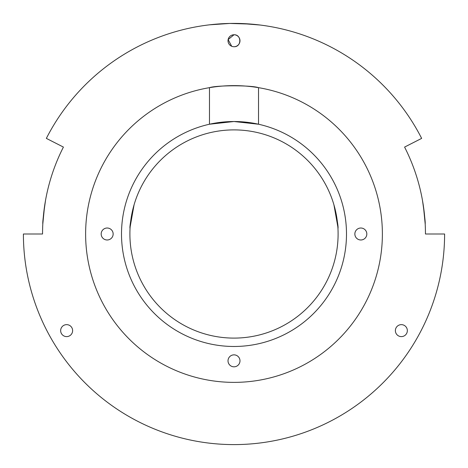 <?xml version="1.0" encoding="UTF-8"?>
<svg xmlns="http://www.w3.org/2000/svg" width="468" height="468" viewBox="0 0 468 468"><rect width="100%" height="100%" fill="white"/><g stroke="black" fill="none" stroke-linecap="round" stroke-linejoin="round"><path stroke-width="0.7" d="M260.325 124.646L258.523 124.225L258.523 87.662C251.363 85.182 216.661 85.176 209.477 87.662L209.477 124.225L233.982 121.522L258.523 124.225A112.478 112.478 0 0 0 209.477 124.225L208.968 124.342M241.506 23.535L260.325 25.05L251.059 24.09L229.8 23.441L209.606 24.816M223.341 23.669L221.82 23.751M401.357 324.64A5.985 5.985 0 0 0 395.378 330.624A5.985 5.985 0 0 0 401.357 336.609A5.985 5.985 0 0 0 407.341 330.624A5.985 5.985 0 0 0 401.357 324.64M66.643 324.64A5.985 5.985 0 0 0 60.659 330.624A5.985 5.985 0 0 0 66.643 336.609A5.985 5.985 0 0 0 72.622 330.624A5.985 5.985 0 0 0 66.643 324.64M231.707 46.273L228.132 39.581L234 34.767A5.985 5.985 0 0 0 228.015 40.751A5.985 5.985 0 0 0 234 46.73A5.985 5.985 0 0 0 239.985 40.751A5.985 5.985 0 0 0 234 34.767C241.71 34.392 241.728 47.098 234 46.73M107.16 228.015A5.985 5.985 0 0 0 101.176 234A5.985 5.985 0 0 0 107.16 239.985A5.985 5.985 0 0 0 113.145 234A5.985 5.985 0 0 0 107.16 228.015M360.84 228.015A5.985 5.985 0 0 0 354.855 234A5.985 5.985 0 0 0 360.84 239.985A5.985 5.985 0 0 0 366.824 234A5.985 5.985 0 0 0 360.84 228.015M234 354.855A5.985 5.985 0 0 0 228.015 360.84A5.985 5.985 0 0 0 234 366.818A5.985 5.985 0 0 0 239.985 360.84A5.985 5.985 0 0 0 234 354.855M382.379 234A148.379 148.379 0 0 0 234 85.621A148.379 148.379 0 0 0 85.621 234A148.379 148.379 0 0 0 234 382.374A148.379 148.379 0 0 0 382.379 234M209.477 124.225A112.478 112.478 0 0 0 234 346.478A112.478 112.478 0 0 0 258.523 124.225M130.063 228.086L130.116 227.29M130.145 226.834L134.076 204.797C130.87 219.071 129.525 226.986 130.04 228.554M337.855 226.834L333.924 204.797C337.13 219.071 338.475 226.986 337.96 228.554L337.884 227.29M338.101 234A104.101 104.101 0 0 0 234 129.893A104.101 104.101 0 0 0 129.899 234A104.101 104.101 0 0 0 234 338.101A104.101 104.101 0 0 0 338.101 234M233.169 23.4L239.873 23.482M421.645 138.388A210.6 210.6 0 0 0 46.355 138.388L63.414 147.081A191.453 191.453 0 0 0 42.547 234L23.4 234A210.6 210.6 0 0 0 234 444.6A210.6 210.6 0 0 0 444.6 234L425.453 234A191.453 191.453 0 0 0 404.586 147.081L421.645 138.388M423.464 206.476L425.19 223.979C425.441 222.534 424.523 214.596 422.44 200.158L423.283 205.236M44.536 206.476L42.81 223.979C42.559 222.534 43.477 214.596 45.56 200.158L44.717 205.236"/></g></svg>
